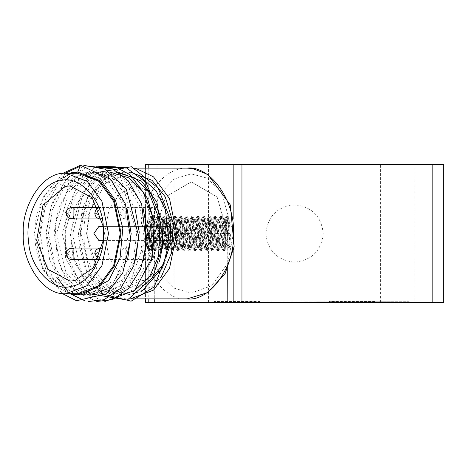 <?xml version="1.0" encoding="UTF-8"?>
<svg xmlns="http://www.w3.org/2000/svg" width="467" height="467" viewBox="0 0 467 467"><rect width="100%" height="100%" fill="white"/><g stroke="black" fill="none" stroke-linecap="round" stroke-linejoin="round"><path stroke-width="0.35" stroke-dasharray="2.33 1.75" d="M156.906 302.318L443.65 302.318L443.65 164.682L156.906 164.682L156.906 302.318L145.435 302.318L145.435 164.682L156.906 164.682M227.808 302.318L437.054 302.318L154.816 302.318L154.816 233.5L165.505 197.004L191.312 181.885L217.12 197.004L227.808 233.5L227.808 268.262M145.435 168.12L145.435 298.88M208.521 164.682L174.115 164.682L208.521 164.682L208.521 302.318L174.115 302.318L208.521 302.318M414.976 164.682L380.564 164.682L414.976 164.682L414.976 302.318L380.564 302.318L414.976 302.318M145.435 233.5L145.435 210.156L145.435 233.5M145.552 233.5L145.552 210.156L145.552 233.5M150.012 233.5L148.354 233.5L147.508 220.657L148.996 224.796L148.996 242.887L150.905 219.163L153.853 247.837L156.789 219.163L159.696 247.837L162.481 219.163L165.248 247.837L168.132 219.163L171.074 247.837L174.028 219.163L176.882 247.837L179.643 219.163L182.445 247.837L185.376 219.163L188.312 247.837L191.242 219.163L194.044 247.837L196.805 219.163L199.66 247.837L202.55 219.198L205.556 247.837L208.44 219.163L211.066 247.72L213.886 219.251L216.828 247.779L219.764 219.221L222.689 247.755L223.495 242.548L224.037 233.5C224.423 225.076 224.989 220.331 225.724 219.251L225.724 247.837L223.144 219.163L220.208 247.837L217.301 219.163L214.516 247.837L211.749 219.163L208.866 247.837L205.924 219.163L202.97 247.837L200.121 219.163L197.354 247.837L194.552 219.163L191.622 247.837L188.686 219.163L185.755 247.837L182.953 219.163L180.192 247.837L177.337 219.163L174.389 247.837L171.523 219.233L170.957 221.784L170.181 233.5L168.564 247.837L165.931 219.28L163.012 247.837L160.169 219.221L157.163 247.837L154.314 219.245L153.503 224.452L151.524 247.72L149.002 224.79L148.996 219.163L148.996 225.088L149.761 219.163L152.709 247.837L155.645 219.163L158.552 247.837L161.337 219.163L164.104 247.837L166.988 219.163L169.93 247.837L172.878 219.163L175.732 247.837L178.493 219.163L181.295 247.837L184.232 219.163L187.162 247.837L190.098 219.163L192.9 247.837L195.661 219.163L198.516 247.837L201.464 219.163L204.406 247.837L207.29 219.163L210.057 247.837L212.841 219.163L215.748 247.837L218.684 219.163L221.638 247.837L224.464 219.163L225.724 231.591L225.724 241.702L224.948 247.837L222 219.163L219.064 247.837L216.151 219.163L213.366 247.837L210.599 219.163L207.722 247.837L204.774 219.163L201.826 247.837L198.971 219.163L196.21 247.837L193.408 219.163L190.478 247.837L187.541 219.163L184.605 247.837L181.809 219.163L179.042 247.837L176.193 219.163L173.239 247.837L170.297 219.163L167.414 247.837L164.647 219.163L161.967 247.749L159.025 219.221L156.089 247.779L153.164 219.245L152.353 224.452L150.38 247.72L148.996 235.672L148.996 225.088L148.681 233.5L146.685 224.364L147.613 249.133L148.681 233.5M148.996 235.672L148.693 233.547M146.813 233.5L147.21 233.5L148.699 250.604L151.495 216.367L154.419 250.651L157.356 216.344L160.298 250.633L163.106 216.396L165.861 250.616L168.155 219.443L168.71 216.355L171.646 250.662L174.465 216.361L175.137 220.926L177.279 250.61L180.034 216.39L182.871 250.639L185.825 216.349L188.761 250.656L191.663 216.373L194.435 250.604L197.214 216.384L200.104 250.651L203.063 216.338L206 250.645L206.554 247.557L208.842 216.384L211.598 250.604L214.411 216.367L217.348 250.656L220.284 216.349L223.214 250.633L226.005 216.396L227.499 233.5C227.919 242.712 228.34 247.475 228.76 247.784L227.102 244.924C226.682 244.679 226.262 240.873 225.841 233.5L225.724 231.591M148.792 233.5L147.21 233.5L146.685 224.364M225.724 241.702L226.367 230.733L227.773 219.163L229.151 233.5C229.571 240.873 229.992 244.679 230.412 244.924L228.76 247.784L226.95 244.895L230.412 244.924L227.038 244.971M147.508 220.657L147.537 233.5L148.354 233.5L149.627 250.61L152.487 216.355L155.441 250.645L158.383 216.349L161.261 250.621L164.022 216.396L166.812 250.621L169.725 216.349L172.662 250.651L175.61 216.361L176.281 220.926L178.429 250.61L181.184 216.39L184.021 250.639L186.969 216.349L189.911 250.656L192.813 216.373L195.585 250.604L198.358 216.384L201.248 250.651L204.207 216.338L207.144 250.645L207.698 247.557L209.987 216.384L212.742 250.604L215.556 216.367L218.492 250.656L221.428 216.349L224.358 250.633L227.149 216.396L225.473 219.28L226.985 233.5L230.301 233.5C230.721 240.873 231.142 244.679 231.562 244.924L229.904 247.784L228.094 244.895L229.904 247.784C229.484 247.475 229.063 242.712 228.643 233.5L226.985 233.5C227.406 240.873 227.826 244.679 228.246 244.924L231.562 244.924L228.182 244.971M147.537 233.5L148.354 248.397L148.996 242.887M227.149 216.396L228.643 233.5L230.301 233.5L229.052 219.274L225.724 219.163L227.773 219.163M225.724 246.734L226.18 247.767L226.81 242.548L227.447 231.836L228.923 219.163M323.217 233.5C321.395 216.209 311.839 206.648 294.543 204.826C277.252 206.648 267.696 216.209 265.869 233.5C267.696 250.791 277.252 260.353 294.543 262.174C311.839 260.353 321.395 250.791 323.217 233.5M154.326 302.318L227.727 302.318L154.326 302.318L154.326 301.974L154.326 302.318M374.832 301.513L328.955 301.513L374.832 301.746M260.137 301.513L214.254 301.513L260.137 301.746M409.244 301.746L179.848 301.974L409.244 301.746M240.995 301.974L437.054 301.974L154.326 301.974L240.995 301.974L240.995 302.318M354.471 301.974L354.471 302.318L354.471 301.974M434.759 301.974L434.759 302.318L434.759 301.974M437.054 301.974L437.054 302.318L437.054 301.974M236.909 301.974L236.909 302.318L236.909 301.974M227.727 268.443L227.727 263.388L211.604 285.722L191.231 293.142L174.664 288.349L159.802 273.265M158.593 271.269L154.735 263.388L154.735 298.88M158.593 195.731L149.061 233.5L154.735 263.388L154.735 233.5L165.429 197.004L191.231 181.885L217.038 197.004L227.727 233.5L227.727 263.388L233.407 233.5L221.054 191.324L206.758 178.044L191.231 173.858L174.086 179.013L158.938 195.142M130.404 298.88C104.135 301.063 81.883 261.322 84.177 233.5C81.883 205.678 104.135 165.937 130.404 168.12L136.697 168.733M89.763 212.123L90.201 210.471L105.927 182.836L130.404 172.136L123.854 172.136M161.489 276.312L152.102 286.645L130.404 294.864L113.09 289.768L98.368 274.888L87.014 233.5L89.734 212.111M90.178 210.465L100.72 186.088C92.308 193.583 86.558 203.069 83.465 214.54L80.954 233.5L78.444 233.5L87.598 197.237L102.372 179.637L123.889 172.136L140.03 176.275M141.74 291.426L127.888 294.864L109.552 288.688L95.572 272.436L86.57 233.5L89.08 214.54L81.643 212.409C84.521 200.372 90.884 191.598 100.72 186.088M83.465 214.54L81.643 212.409L79.659 247.376L85.514 269.587L98.595 289.75M100.347 291.426L102.687 293.422M103.207 293.831L103.802 294.28M98.77 172.492L98.251 172.854M96.71 173.993L93.925 176.304M93.902 176.328L74.948 207.278L70.751 235.45L75.216 263.773L94.62 293.439M95.11 293.819L95.712 294.274M100.779 167.344L77.551 185.522L65.182 213.197L65.462 258.257L87.592 294.274M88.351 294.823L104.882 301.489M96.745 166.182L68.515 186.87L55.106 224.265L57.067 257.218L65.409 278.192L77.178 292.459L96.768 301.489M88.637 166.182L69.741 176.257M65.777 180.169L51.72 204.044L46.396 232.794L56.735 277.258M67.89 291.443L71.182 294.169M84.871 300.795L88.631 301.489M84.568 165.487L80.079 166.281M65.316 173.292L45.363 199.683L38.358 239.454L46.904 274.076L62.152 293.48M81.754 294.864L74.568 293.965L53.606 279.091L44.073 260.218L40.355 233.5L45.27 206.91L57.254 186.275L85.823 172.136L100.825 175.703L114.421 186.327L127.234 209.654M127.579 259.885L110.562 286.948L89.909 294.864L69.18 286.931L55.754 269.196L48.44 233.5L52.421 209.578L63.273 188.75L78.444 175.954L93.96 172.136L122.261 185.994L135.08 208.79M135.646 259.897L119.739 286.014L98.058 294.864L96.768 294.835M93.96 294.578L92.7 294.373M89.892 293.708L66.279 273.685L56.548 233.5L69.455 191.289L84.778 176.9L102.086 172.136L127.433 182.959L140.503 201.814L143.1 208.428M143.608 260.294L128.694 285.203L106.184 294.864L78.725 280.007L67.19 255.764L64.685 233.5L75.701 194.068L90.907 178.085L110.165 172.136L107.696 172.136L90.394 176.9L75.076 191.289L62.169 233.5L71.9 273.685L83.646 287.503L103.68 294.864L131.005 279.978L144.706 241.264L139.691 205.935L127.882 185.994L99.576 172.136L84.066 175.954L68.894 188.75L58.036 209.578L54.055 233.5L61.375 269.196L74.802 286.931L95.525 294.864L123.492 279.248L133.696 258.198L136.773 232.794L124.689 192.416L106.441 175.703L91.444 172.136L62.876 186.275L50.885 206.91L45.97 233.5L49.689 260.218L59.227 279.091L80.184 293.965L87.37 294.864L114.368 280.562L125.652 258.117L128.437 228.252L121.222 200.693L108.303 182.638L83.307 172.136L80.499 165.254M151.53 260.89L137.531 284.473L114.217 294.864L94.217 287.456L80.727 270.34L72.805 235.251L72.823 233.5L81.976 197.237L96.757 179.637L118.274 172.136M159.51 261.368L146.475 283.627L122.266 294.864L103.931 288.688L89.956 272.436L80.954 233.5M107.708 172.136L133.054 182.959L146.124 201.814L152.055 222.216L151.407 251.841L137.205 282.22L111.8 294.864L84.34 280.007L72.811 255.764L70.307 233.5L81.322 194.068L96.523 178.085L115.781 172.136L118.233 172.136M133.673 291.42L119.832 294.864L99.839 287.456L86.348 270.34L78.421 235.251L78.444 233.5M62.514 173.479L56.402 181.803L71.556 172.755M69.338 293.714L42.935 270.241L34.301 233.5L42.935 196.759L69.338 173.286M56.402 181.803C65.403 175.469 74.37 172.253 83.307 172.136L85.823 172.136M77.691 293.714C53.489 295.728 32.994 259.127 35.113 233.5C32.994 207.873 53.489 171.272 77.691 173.286M168.873 226.618L98.776 226.618M103.289 226.618L163.257 226.618M163.432 228.672L162.037 233.5L166.9 240.382L98.776 240.382M166.9 240.382L169.147 240.382M163.532 240.382L161.016 240.382M155.4 240.382L103.289 240.382M171.412 240.382L164.612 262.839M153.701 275.682L147.876 279.056M142.686 280.655L138.168 281.099M69.986 281.099L138.109 281.099L119.891 273.522L109.115 257.667L104.45 233.5L109.115 209.333L119.891 193.478L138.121 185.901L161.127 198.767L171.412 226.618M119.715 253.774L123.773 248.041L125.804 248.812L125.804 258.741L123.773 259.512L119.715 253.774M148.395 253.774L152.446 248.041L154.478 248.812L154.478 258.741L152.446 259.512L148.395 253.774M119.715 213.226L123.773 207.488L125.804 208.259L125.804 218.188L123.773 218.959L119.715 213.226M148.395 213.226L152.446 207.488L154.478 208.259L154.478 218.188L152.446 218.959L148.395 213.226M148.798 168.12L148.798 298.88M233.839 248.403L233.839 218.591M432.179 302.318L432.179 164.682M211.545 233.5L208.982 233.5M186.234 233.5L188.47 233.5M180.396 233.5L182.924 233.5M174.605 233.5L177.086 233.5M169.036 233.5L171.296 233.5M163.158 233.5L165.721 233.5M157.443 233.5L159.848 233.5M227.499 233.5L225.841 233.5L227.499 233.5M212.695 233.5L210.127 233.5M187.378 233.5L189.62 233.5M181.546 233.5L184.068 233.5M175.755 233.5L178.236 233.5M152.96 233.5L155.278 233.5M221.72 233.5L224.037 233.5M218.41 233.5L216.005 233.5M187.179 298.88C164.308 301.799 138.88 265.846 140.946 233.5C140.789 218.334 144.612 203.968 152.411 190.413M153.982 188.003C164.051 174.53 175.119 167.904 187.179 168.12M123.773 218.959L100.539 218.959L96.488 213.226L100.539 207.488C105.168 210.062 105.635 213.769 101.952 218.603M71.865 218.959L67.814 213.226L71.865 207.488M101.952 248.397C105.635 253.231 105.168 256.938 100.539 259.512L96.488 253.774L100.539 248.041L123.773 248.041M71.865 259.512L67.814 253.774L71.865 248.041M96.488 253.774L94.807 253.774M96.488 213.226L94.807 213.226M67.814 253.774L66.133 253.774M67.814 213.226L66.133 213.226M380.564 302.318L380.564 164.682M174.115 302.318L174.115 164.682M150.905 219.163L149.755 219.163M152.709 247.837L150.24 247.837M207.722 247.837L210.057 247.837M204.774 219.163L207.29 219.163M201.826 247.837L204.406 247.837M198.971 219.163L201.464 219.163M196.21 247.837L198.516 247.837M193.408 219.163L195.661 219.163M190.478 247.837L192.9 247.837M187.541 219.163L190.098 219.163M184.605 247.837L187.162 247.837M181.809 219.163L184.232 219.163M179.042 247.837L181.295 247.837M176.193 219.163L178.493 219.163M173.239 247.837L175.732 247.837M170.297 219.163L172.878 219.163M167.414 247.837L169.93 247.837M164.647 219.163L166.988 219.163M161.862 247.837L164.104 247.837M158.955 219.163L161.337 219.163M156.019 247.837L158.552 247.837M153.071 219.163L155.645 219.163M226.092 247.837L224.948 247.837M222 219.163L224.464 219.163M213.366 247.837L215.748 247.837M210.599 219.163L212.841 219.163M219.064 247.837L221.638 247.837M216.151 219.163L218.684 219.163M147.683 249.15L148.413 248.421M224.323 219.28L226.005 216.396M218.614 219.221L220.284 216.349M221.539 247.755L223.214 250.633M212.736 219.251L214.411 216.367M215.678 247.779L217.348 250.656M207.167 219.274L208.842 216.384M209.917 247.72L211.598 250.604M201.37 219.245L203.04 216.367M204.33 247.767L206 250.645M195.539 219.268L197.214 216.384M198.434 247.773L200.104 250.651M189.993 219.257L191.663 216.373M192.76 247.714L194.435 250.604M184.156 219.227L185.825 216.349M187.092 247.779L188.761 250.656M178.359 219.28L180.034 216.39M181.202 247.755L182.871 250.639M172.796 219.239L174.465 216.361M175.604 247.72L177.279 250.61M166.912 219.227L168.581 216.349M169.848 247.773L171.517 250.651M161.197 219.286L162.872 216.396M163.993 247.743L165.662 250.621M155.569 219.227L157.239 216.349M158.436 247.738L160.111 250.621M149.673 219.233L151.343 216.355M152.627 247.767L154.297 250.645M147.619 249.127L148.477 250.61M148.699 250.604L150.38 247.72M151.495 216.367L153.164 219.245M154.419 250.651L156.089 247.779M157.356 216.344L159.025 219.221M160.298 250.633L161.967 247.749M163.106 216.396L164.787 219.28M165.861 250.616L167.542 247.726M168.71 216.355L170.373 219.233M171.663 250.633L173.333 247.755M174.6 216.349L176.269 219.227M177.495 250.616L179.17 247.732M180.268 216.396L181.943 219.286M183.041 250.627L184.716 247.743M185.942 216.344L187.611 219.221M188.878 250.651L190.548 247.773M191.832 216.361L193.501 219.245M194.669 250.61L196.344 247.72M197.424 216.39L199.1 219.28M200.238 250.639L201.913 247.761M203.186 216.349L204.855 219.227M206.122 250.651L207.792 247.773M209.041 216.379L210.716 219.257M211.831 250.604L213.512 247.714M214.592 216.379L216.268 219.262M217.464 250.651L219.134 247.773M220.406 216.355L222.082 219.233M223.366 250.645L225.03 247.767M226.226 216.39L227.902 219.274M208.44 219.163L205.924 219.163M211.207 247.837L208.866 247.837M202.614 219.163L200.121 219.163M205.556 247.837L202.97 247.837M196.805 219.163L194.552 219.163M199.66 247.837L197.354 247.837M191.242 219.163L188.686 219.163M194.044 247.837L191.622 247.837M185.376 219.163L182.953 219.163M188.312 247.837L185.755 247.837M179.643 219.163L177.337 219.163M182.445 247.837L180.192 247.837M174.028 219.163L171.442 219.163M176.882 247.837L174.384 247.837M168.132 219.163L165.791 219.163M171.074 247.837L168.564 247.837M162.481 219.163L160.099 219.163M165.248 247.837L163.012 247.837M156.789 219.163L154.215 219.163M159.696 247.837L157.163 247.837M153.853 247.837L151.39 247.837M223.144 219.163L225.608 219.163M213.991 219.163L211.749 219.163M216.898 247.837L214.516 247.837M219.834 219.163L217.301 219.163M222.782 247.837L220.208 247.837M219.764 219.221L221.428 216.349M222.689 247.755L224.358 250.633M213.886 219.251L215.556 216.367M216.828 247.779L218.492 250.656M208.311 219.274L209.987 216.384M211.066 247.72L212.742 250.604M202.52 219.245L204.19 216.367M205.474 247.767L207.144 250.645M196.683 219.268L198.358 216.384M199.584 247.773L201.248 250.651M191.137 219.257L192.813 216.373M193.904 247.714L195.585 250.604M185.306 219.227L186.969 216.349M188.242 247.779L189.911 250.656M179.503 219.28L181.184 216.39M182.352 247.755L184.021 250.639M173.94 219.239L175.61 216.361M176.748 247.72L178.429 250.61M168.062 219.227L169.725 216.349M170.998 247.773L172.662 250.651M162.341 219.286L164.022 216.396M165.137 247.743L166.812 250.621M156.719 219.227L158.383 216.349M159.586 247.738L161.261 250.621M150.818 219.233L152.487 216.355M153.771 247.767L155.441 250.645M148.343 248.403L149.627 250.61M149.849 250.604L151.524 247.72M152.639 216.367L154.314 219.245M155.569 250.651L157.239 247.779M158.506 216.344L160.169 219.221M161.442 250.633L163.111 247.749M164.256 216.396L165.931 219.28M167.011 250.616L168.686 247.726M169.854 216.355L171.523 219.233M172.808 250.633L174.483 247.755M175.75 216.349L177.419 219.227M178.639 250.616L180.315 247.732M181.412 216.396L183.093 219.286M184.185 250.627L185.86 247.743M187.092 216.344L188.756 219.221M190.028 250.651L191.692 247.773M192.982 216.361L194.651 219.245M195.819 250.61L197.494 247.72M198.574 216.39L200.25 219.28M201.388 250.639L203.057 247.761M204.336 216.349L206.005 219.227M207.272 250.651L208.936 247.773M210.185 216.379L211.86 219.257M212.981 250.604L214.657 247.714M215.742 216.379L217.418 219.262M218.614 250.651L220.284 247.773M221.556 216.355L223.226 219.233M224.51 250.645L226.18 247.767M227.376 216.39L229.052 219.274M130.404 168.12L135.296 168.12M130.404 294.864L127.888 294.864M122.272 294.864L119.815 294.864M114.199 294.864L111.736 294.864M102.075 172.136L99.582 172.136M106.12 294.864L103.639 294.864M93.96 172.136L91.444 172.136M98.023 294.864L95.513 294.864M87.37 294.864L89.892 294.864M69.986 185.901L138.109 185.901M98.368 207.92L100.539 207.488L152.446 207.488M102.034 218.959L152.446 218.959M98.175 207.488L123.773 207.488M102.034 248.041L152.446 248.041M98.368 259.08L100.539 259.512L152.446 259.512M98.175 259.512L123.773 259.512"/><path stroke-width="0.7" d="M432.179 164.682L443.65 164.682L443.65 302.318L432.179 302.318L432.179 164.682L145.435 164.682L145.435 168.12M227.808 268.262L227.808 302.318L432.179 302.318M145.435 298.88L145.435 302.318L227.808 302.318L227.727 268.443M159.802 273.265L158.593 271.269M154.735 298.88L154.735 302.318M136.697 168.733L153.52 176.882L169.521 198.656L176.637 233.5L169.521 268.344L153.52 290.118L130.404 298.88L187.179 298.88C210.051 301.799 235.473 265.846 233.407 233.5C235.473 201.154 210.051 165.201 187.179 168.12L192.637 168.546L207.704 174.366L230.324 204.96L234.148 246.424L225.199 273.405L207.745 292.611L187.179 298.88M130.404 172.136L152.102 180.355L165.207 196.852L173.169 223.092L171.617 252.705L161.489 276.312M140.03 176.275L156.124 190.816L165.4 209.677L169.019 242.233L162.633 267.719L141.74 291.426M98.595 289.75L100.347 291.426M102.687 293.422L103.207 293.831M103.802 294.28L131.104 301.18L154.238 286.89L171.027 243.214L169.865 218.334L158.22 188.096L131.425 166.76L99.296 172.136M99.092 172.276L98.77 172.492M98.251 172.854L96.71 173.993M94.62 293.439L95.11 293.819M95.712 294.274L96.494 294.846M96.517 294.864L127.31 300.071L152.808 277.316L162.674 245.508L162.002 219.945L145.984 182.486L126.329 167.77L100.779 167.344M87.592 294.274L88.351 294.823M104.882 301.489L134.712 290.445L152.68 256.476L154.168 221.953L147.479 198.259L130.474 175.049L115.524 166.847L96.745 166.182M96.768 301.489L112.687 299.534L128.524 288.524L140.614 269.062L146.44 245.35L141.624 203.916L128.151 180.671L112.623 168.85L88.637 166.182M69.741 176.257L65.777 180.169M56.735 277.258L67.89 291.443M71.182 294.169L84.871 300.795M88.631 301.489L104.123 299.703L120.69 288.256L133.784 265.816L138.857 236.851L126.23 188.948L105.268 169.223L84.568 165.487M80.079 166.281L65.316 173.292M62.152 293.48L76.547 300.748L106.575 293.796L122.716 273.02L130.713 239.338L125.43 204.05L110.837 179.538L80.499 165.254L62.514 173.479M71.55 172.726L77.691 172.136L102.687 182.638L115.6 200.693L122.815 228.252L120.031 258.117L108.747 280.562L81.754 294.864L77.691 294.864L69.338 293.714M127.234 209.654L131.174 233.739L127.579 259.885M135.08 208.79L139.23 232.111L135.646 259.897M96.768 294.835L93.96 294.578M92.7 294.373L89.892 293.708M143.1 208.428L147.298 230.762L143.608 260.294M110.165 172.136L129.283 178.009L142.943 191.616L154.425 221.311L151.53 260.89M118.274 172.136L141.659 181.173L156.889 202.065L163.403 242.233L159.51 261.368M115.781 172.136L134.899 178.009L148.564 191.616L160.047 221.311L158.593 255.969L149.796 276.318L133.673 291.42M80.499 165.254L77.691 172.136L99.383 180.355L114.403 200.798L121.081 233.5L114.403 266.202L99.383 286.645L77.691 294.864M69.338 173.286L71.556 172.755M65.929 173.286L77.691 173.286L98.981 181.354L113.715 201.411L120.27 233.5L113.715 265.589L98.981 285.646L77.691 293.714L65.929 293.714C41.732 295.728 21.237 259.127 23.35 233.5C21.237 207.873 41.732 171.272 65.929 173.286L87.218 181.354L101.958 201.411L108.507 233.5L101.958 265.589L87.218 285.646L65.929 293.714M98.776 226.618L103.289 226.618L92.25 197.804L69.986 185.901L65.117 186.403L42.993 205.06L36.683 240.382L47.716 269.196L69.986 281.099L74.848 280.597L93.4 267.69L103.289 240.382L98.776 240.382L93.908 233.5L98.776 226.618M163.257 226.618L168.873 226.618M166.9 226.618L163.432 228.672M169.147 240.382L163.532 240.382M161.016 240.382L155.4 240.382M103.289 240.382L103.639 233.5L103.289 226.618M103.248 225.789L103.639 233.5C104.771 258.374 87.802 284.642 71.381 286.271C53.162 292.447 29.643 267.667 28.61 241.211C24.249 215.445 41.767 182.183 60.476 180.729C78.695 174.553 102.215 199.333 103.248 225.789M164.612 262.839L153.701 275.682M147.876 279.056L142.686 280.655M241.947 164.682L241.947 302.318M148.798 164.682L148.798 168.12M148.798 298.88L148.798 302.318M233.839 302.318L233.839 248.403M233.839 218.591L233.839 164.682M158.938 195.142L158.593 195.731M152.411 190.413L153.982 188.003M101.952 218.603L100.539 218.959L102.034 218.959M71.865 218.959C68.427 218.655 66.518 216.746 66.133 213.226C66.349 209.899 68.264 207.99 71.865 207.488L73.897 208.259L73.897 218.188L71.865 218.959L100.539 218.959C97.107 218.655 95.192 216.746 94.807 213.226L96.488 213.226M71.865 248.041L73.897 248.812L73.897 258.741L71.865 259.512C68.427 259.208 66.518 257.294 66.133 253.774C66.349 250.452 68.264 248.537 71.865 248.041L100.539 248.041L101.952 248.397M98.368 259.08L94.807 253.774L96.488 253.774M66.133 253.774L67.814 253.774M66.133 213.226L67.814 213.226M135.296 168.12L187.179 168.12M71.865 207.488L98.175 207.488M94.807 253.774C95.029 250.452 96.938 248.537 100.539 248.041L102.034 248.041M71.865 259.512L98.175 259.512M94.807 213.226L95.519 210.454L98.368 207.92"/></g></svg>
